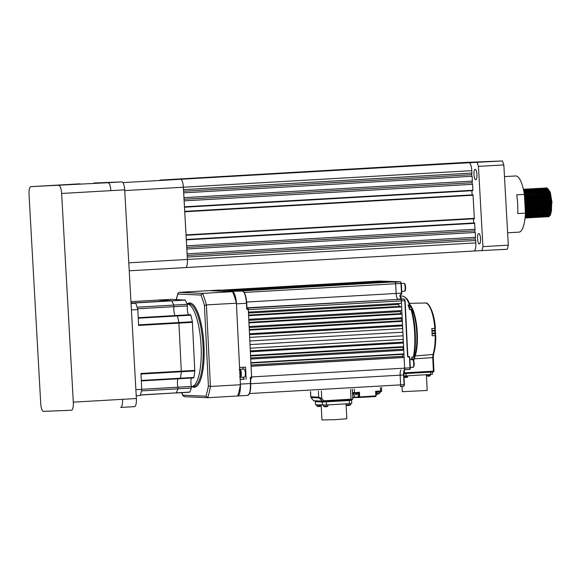 <?xml version="1.0" encoding="UTF-8"?>
<svg xmlns="http://www.w3.org/2000/svg" width="581" height="581" viewBox="0 0 581 581"><rect width="100%" height="100%" fill="white"/><g stroke="black" fill="none" stroke-linecap="round" stroke-linejoin="round"><path stroke-width="0.87" d="M480.538 238.689A5.222 1.496 86.7 0 1 479.347 243.969A5.222 1.496 86.7 0 1 477.553 238.813A5.222 1.496 86.7 0 1 478.744 233.533A5.222 1.496 86.7 0 1 480.538 238.689M476.943 174.482A5.222 1.496 86.7 0 1 475.752 179.761A5.222 1.496 86.7 0 1 473.965 174.605A5.222 1.496 86.7 0 1 475.156 169.325A5.222 1.496 86.7 0 1 476.943 174.482M544.244 193.887L544.165 194.374M543.772 198.513L543.736 200.271M547.76 216.64L548.733 216.742L550.389 215.086L551.485 210.671L551.645 202.159L550.229 193.705L548.617 189.718L547.716 188.549L546.3 187.895L545.348 188.077M542.959 194.809L542.879 195.427M542.581 201.135L542.85 205.739M548.348 216.764L549.488 216.016L551.1 210.692L551.267 202.181L549.844 193.727L547.331 188.571L545.915 187.917M542.712 193.974L542.632 194.468M542.24 198.6L542.196 200.365M546.22 216.728L547.193 216.829L548.849 215.173L549.953 210.758L550.113 202.246L548.696 193.793L547.077 189.805L546.184 188.636L544.767 187.983L543.809 188.164M541.419 194.896L541.339 195.514M541.042 201.229L541.31 205.827M546.808 216.858L547.948 216.103L549.568 210.78L549.728 202.268L548.311 193.814L545.799 188.658L544.382 188.004M541.172 194.061L541.093 194.555M540.7 198.687L540.657 200.452M544.68 216.815L545.653 216.924L547.317 215.26L548.413 210.852L548.573 202.333L547.157 193.887L545.537 189.9L544.644 188.723L542.269 188.251M539.88 194.984L539.8 195.608M545.268 216.945L546.409 216.19L548.028 210.874L548.188 202.355L546.772 193.909L544.259 188.745L542.843 188.099M539.633 194.156L539.553 194.642M543.148 216.902L544.114 217.011L545.777 215.355L546.874 210.939L547.033 202.42L545.617 193.974L543.998 189.987L543.104 188.81L540.737 188.346M537.97 201.404L538.006 202.791M543.729 217.033L544.869 216.277L546.489 210.961L546.648 202.442L545.232 193.996L542.719 188.832L541.303 188.186M538.093 194.243L538.013 194.729M537.621 198.869L537.578 200.627M541.608 216.989L542.574 217.098L544.237 215.442L545.334 211.026L545.494 202.515L544.077 194.061L542.458 190.074L541.565 188.905L540.148 188.251L539.197 188.433M536.43 201.491L536.466 202.878M542.196 217.12L543.329 216.364L544.949 211.048L545.109 202.537L543.693 194.083L541.18 188.927L539.764 188.273M539.008 188.542L538.456 189.05M536.553 194.33L536.474 194.817M540.069 217.083L541.042 217.185L542.698 215.529L543.794 211.114L543.954 202.602L542.538 194.148L540.926 190.161L540.025 188.992L538.609 188.338L537.657 188.52M540.657 217.207L541.797 216.459L543.409 211.135L543.576 202.624L542.153 194.17L539.64 189.014L538.224 188.36M537.469 188.629L536.924 189.137M535.021 194.417L534.941 194.904M534.549 199.043L534.505 200.801M538.529 217.171L539.502 217.272L541.158 215.616L542.262 211.201L542.422 202.689L541.005 194.236L539.386 190.248L538.493 189.079L537.076 188.426L536.118 188.607M533.728 195.339L533.648 195.957M539.117 217.294L540.257 216.546L541.877 211.223L542.037 202.711L540.62 194.257L538.108 189.101L536.691 188.447M536.989 217.258L537.962 217.359L539.626 215.704L540.722 211.288L540.882 202.776L539.466 194.323L537.846 190.336L536.953 189.166L535.537 188.513L534.578 188.694M537.578 217.381L538.718 216.633L540.337 211.31L540.497 202.798L539.081 194.345L536.568 189.188L535.152 188.535M535.457 217.345L536.423 217.454L538.086 215.791L539.183 211.382L539.342 202.863L537.926 194.41L536.307 190.423L535.413 189.253L533.997 188.6L533.046 188.781M530.656 195.514L530.569 196.138M536.038 217.476L537.178 216.72L538.798 211.404L538.957 202.885L537.541 194.439L535.028 189.275L533.612 188.629M533.917 217.432L534.883 217.541L536.546 215.885L537.643 211.469L537.803 202.951L536.386 194.504L534.767 190.517L533.874 189.341L531.506 188.876M529.117 195.601L529.03 196.225M528.739 201.934L528.775 203.321M534.505 217.563L535.638 216.807L537.258 211.491L537.418 202.972L536.002 194.526L533.489 189.362L532.073 188.716M528.863 194.773L528.783 195.26M532.378 217.519L533.351 217.628L535.007 215.972L536.103 211.557L536.263 203.045L534.847 194.591L533.227 190.604L532.334 189.435L530.918 188.781L529.966 188.963M527.577 195.688L527.497 196.313M532.966 217.65L534.106 216.895L535.718 211.578L535.885 203.067L534.462 194.613L531.949 189.457L530.533 188.803M527.323 194.86L527.25 195.347M530.838 217.614L531.811 217.715L533.467 216.059L534.571 211.644L534.731 203.132L533.307 194.679L531.695 190.691L530.802 189.522L529.385 188.869L528.427 189.05M531.426 217.737L532.566 216.989L534.186 211.666L534.346 203.154L532.93 194.7L530.417 189.544L529 188.89M525.573 196.422L525.275 201.331M529.298 217.701L530.271 217.802L531.935 216.147L533.031 211.731L533.191 203.219L531.775 194.766L530.155 190.779L529.262 189.609L527.846 188.956L526.887 189.137M529.887 217.824L531.027 217.076L532.646 211.753L532.806 203.241L531.39 194.788L528.877 189.631L527.461 188.978M527.766 217.788L528.732 217.89L530.395 216.234L531.492 211.818L531.651 203.306L530.235 194.853L528.616 190.866L527.722 189.696L526.306 189.043L525.355 189.224M528.347 217.911L529.487 217.163L531.107 211.84L531.266 203.328L529.85 194.875L527.337 189.718L525.921 189.065M525.166 189.333L524.614 189.842M526.226 217.875L527.192 217.984L528.855 216.321L529.952 211.905L530.112 203.394L528.695 194.94L527.076 190.953L526.183 189.784L524.766 189.13L523.815 189.312M524.578 189.159L524.011 189.399M526.814 218.006L527.947 217.25L529.567 211.934L529.727 203.415L528.311 194.962L525.798 189.805L524.382 189.152M525.042 218.078L526.8 217.316L527.316 216.415L528.412 212L528.572 203.481L527.156 195.034L525.536 191.047L523.387 189.224M525.275 218.093L526.415 217.338L528.027 212.021L528.194 203.503L526.771 195.056L524.258 189.893L523.408 189.326M525.093 217.606L526.88 212.087L527.04 203.575L525.616 195.122L523.699 190.67M525.159 216.982L526.495 212.109L526.655 203.597L525.239 195.143L523.902 191.657M525.362 211.978L525.5 203.662L524.52 196.93M525.209 209.189L524.687 199.849M545.051 210.206L543.961 202.449M546.314 214.149L546.91 215.319M547.948 216.502L548.537 216.735M544.092 206.466L544.332 208.172M545.181 212.05L545.305 212.464M546.946 215.943L547.563 216.524M543.787 211.215L544.499 213.539M545.588 215.733L546.205 216.437M546.409 216.59L546.997 216.829M542.247 211.31L542.959 213.626M543.235 214.324L543.838 215.5M544.869 216.677L545.457 216.916M541.013 206.64L541.862 211.331M542.102 212.232L542.233 212.639M540.708 211.397L541.419 213.714M541.703 214.411L542.298 215.587M540.57 212.319L541.26 214.302M540.105 214.374L540.758 215.674M540.969 216.001L541.594 216.698M541.79 216.851L542.385 217.091M538.18 208.528L538.783 211.506M539.945 214.89L540.584 216.023M540.795 216.299L541.405 216.88M536.691 206.095L537.374 210.475M537.774 212.116L538.34 213.888M538.623 214.592L539.219 215.762M540.257 216.945L540.846 217.178M536.641 208.615L537.243 211.593M537.614 212.907L538.18 214.483M535.159 206.182L535.835 210.562M536.234 212.203L536.808 213.982M537.033 214.549L537.686 215.849M538.718 217.033L539.306 217.265M535.101 208.702L535.711 211.68M536.074 212.995L536.648 214.571M534.556 211.745L535.268 214.069M535.493 214.636L536.147 215.943M537.178 217.12L537.766 217.352M534.411 212.668L535.108 214.658M532.08 206.357L532.762 210.743M533.162 212.385L533.728 214.157M533.954 214.723L534.607 216.03M535.638 217.207L536.234 217.447M532.022 208.884L532.632 211.862M533.002 213.169L533.569 214.745M531.622 212.472L532.189 214.244M532.472 214.941L533.067 216.117M534.099 217.294L534.694 217.534M530.489 208.971L531.092 211.949M531.462 213.256L532.029 214.832M529 206.538L529.683 210.918M530.083 212.559L530.649 214.331M530.932 215.028L531.528 216.205M532.559 217.381L533.155 217.621M528.95 209.058L529.552 212.036M529.923 213.35L530.489 214.926M528.398 212.101L529.117 214.418M529.342 214.992L529.995 216.292M531.027 217.476L531.615 217.708M528.383 213.438L528.957 215.014M525.928 206.713L526.604 211.092M527.011 212.733L527.577 214.505M527.802 215.079L528.456 216.379M529.487 217.563L530.075 217.795M526.851 213.525L527.417 215.101M525.398 212.552L526.037 214.6M526.321 215.297L526.916 216.473M527.947 217.65L528.543 217.882M525.391 213.866L525.878 215.188M526.408 217.737L527.003 217.977M525.057 217.933L525.464 218.064M507.62 232.792L518.942 232.146A28.135 8.04 86.7 0 0 525.427 213.118L517.736 213.561A28.135 8.04 -93.3 0 0 517.671 204.178A28.135 8.04 -93.3 0 0 516.691 194.838L524.382 194.395A28.135 8.04 86.7 0 0 515.717 175.963L504.482 176.609M448.365 163.537A8.04 2.295 86.7 0 1 448.379 163.537A8.04 2.295 86.7 0 1 448.394 163.537L159.964 180.095A8.04 2.295 86.7 0 1 159.964 180.095A8.04 2.295 86.7 0 1 159.978 180.088L180.633 179.282A8.04 2.295 86.7 0 1 183.371 187.22L183.509 189.631L471.925 173.073L471.554 174.699L183.596 191.229M161.605 180.03L449.084 163.508L160.69 180.066M162.985 179.972L451.379 163.435M451.379 163.421L163.9 179.936M176.747 179.435L465.149 162.898M465.141 162.883L177.67 179.398M179.042 179.347L467.444 162.811M467.436 162.789L179.965 179.311M471.925 173.073L471.787 170.661A8.04 2.295 86.7 0 0 469.041 162.731L502.456 160.959L503.829 164.924L508.317 245.182L507.395 249.242L473.987 251.014A8.04 2.295 86.7 0 1 473.98 251.014L185.6 267.565L473.994 251.014A8.04 2.295 86.7 0 0 475.824 242.902L187.409 259.453A8.04 2.295 86.7 0 1 185.579 267.572A8.04 2.295 86.7 0 1 185.564 267.572L129.229 270.804L185.579 267.572A8.04 2.295 86.7 0 0 187.409 259.453L183.371 187.22L124.741 190.583M159.993 180.088L465.737 162.397L502.456 160.959M471.554 174.699L472.099 176.283L183.69 192.841L183.959 197.656L472.375 181.105L472.004 182.724L184.046 199.254M472.099 176.283L472.375 181.105M472.004 182.724L472.549 184.308L184.133 200.866L184.468 206.8L472.883 190.248L472.789 190.655L184.489 207.199L472.789 190.655M472.549 184.308L472.883 190.248M471.874 190.706L472.106 194.875M473.021 194.824L184.722 211.375L473.021 194.824L474.365 218.746L186.058 235.29L474.365 218.746M473.159 195.223L184.743 211.782L186.036 234.891L474.452 218.34M473.442 218.797L473.675 222.966M474.597 222.922L186.298 239.466L474.597 222.922L475.062 229.255L186.646 245.807L186.319 239.873L474.735 223.315M475.062 229.255L474.692 230.875L186.741 247.404M474.692 230.875L475.243 232.465L186.828 249.017L187.097 253.832L475.512 237.28L475.142 238.9L187.184 255.429M475.243 232.465L475.512 237.28M475.142 238.9L475.694 240.49L187.278 257.042L187.409 259.453L128.786 262.823M475.694 240.49L475.824 242.902M503.829 164.924L478.446 166.384L482.934 246.642L508.317 245.182M478.446 166.384L477.074 162.411M482.012 250.701L482.934 246.642M525.427 213.118L524.382 194.395M550.389 215.086L551.95 202.137L550.28 192.231L547.229 188.157M546.888 188.208L546.198 188.651M546.002 188.876L545.45 189.747M546.351 214.062L546.982 215.166M548.159 216.292L549.234 216.306M551.95 202.137L550.614 194.25L548.863 190.161M547.752 189.043L546.467 188.941M546.191 189.101L545.501 189.834M544.114 193.495L544.034 193.901M544.252 209.291L544.855 211.709M546.075 214.592L546.83 215.493M547.106 215.682L548.232 215.66M549.045 214.701L550.272 210.169L550.41 202.224L549.081 194.337L547.324 190.248M546.213 189.13L544.927 189.036M544.651 189.188L543.961 189.922M542.581 193.582L542.494 193.989M542.029 197.453L541.95 198.615M545.566 215.769L546.692 215.747M547.513 214.788L548.733 210.257L548.871 202.311L547.542 194.424L545.784 190.336M544.673 189.217L543.388 189.123M541.042 193.669L540.955 194.076M540.969 208.368L541.782 211.891M542.146 212.98L542.756 214.353M543.024 214.81L543.751 215.674M545.973 214.883L547.193 210.344L547.338 202.399L546.002 194.512L544.244 190.423M539.502 193.763L539.415 194.163M541.485 214.897L542.218 215.762M542.487 215.95L543.62 215.929M544.237 215.442L545.661 210.438L545.799 202.493L544.462 194.599L542.712 190.51M537.962 193.851L537.883 194.25M537.41 197.722L537.338 198.884M539.923 214.948L540.679 215.849M540.955 216.038L542.08 216.016M542.894 215.057L544.121 210.525L544.259 202.58L542.923 194.693L541.172 190.597M536.423 193.938L536.343 194.345M535.878 197.809L535.798 198.971M536.561 209.734L537.164 212.152M537.534 213.249L538.144 214.614M538.413 215.072L539.139 215.936M539.415 216.125L540.541 216.103M541.354 215.144L542.581 210.612L542.719 202.667L541.39 194.78L539.633 190.691M538.522 189.573L537.236 189.471M536.96 189.631L536.27 190.365M534.89 194.025L534.803 194.432M535.021 209.821L535.624 212.239M535.878 213.009L536.604 214.701M536.873 215.166L537.599 216.023M537.875 216.212L539.001 216.19M539.822 215.231L541.042 210.7L541.18 202.754L539.851 194.867L538.093 190.779M533.351 194.112L533.264 194.519M532.668 201.709L532.937 206.313M533.481 209.908L534.092 212.326M534.338 213.096L535.065 214.796M535.312 215.21L536.06 216.11M536.336 216.299L537.469 216.277M538.086 215.791L539.502 210.787L539.647 202.842L538.311 194.955L536.553 190.866M531.259 198.07L531.187 199.232M531.949 209.995L532.552 212.421M532.922 213.51L533.532 214.883M533.772 215.297L534.527 216.197M534.796 216.386L535.929 216.364M536.546 215.885L537.97 210.874L538.108 202.929L536.771 195.042L535.021 190.953M529.719 198.157L529.647 199.327M530.409 210.09L531.012 212.508M531.383 213.597L531.993 214.97M532.261 215.428L532.988 216.292M533.264 216.481L534.389 216.459M535.203 215.5L536.43 210.968L536.568 203.016L535.232 195.129L533.227 190.604M528.187 198.252L528.107 199.414M528.87 210.177L529.473 212.595M529.727 213.358L530.453 215.057M530.722 215.515L531.448 216.379M531.724 216.568L532.85 216.546M533.663 215.587L534.89 211.056L535.028 203.11L533.699 195.223L531.942 191.127M527.199 194.468L527.112 194.875M526.517 202.057L526.785 206.662M527.33 210.264L527.933 212.682M528.187 213.445L528.913 215.144M529.153 215.566L529.908 216.466M530.184 216.655L531.31 216.633M531.935 216.147L533.351 211.143L533.489 203.197L532.16 195.31L530.402 191.222M526.836 191.214L526.517 191.839M525.42 195.812L525.035 199.588M525.587 209.254L526.401 212.769M526.764 213.866L527.374 215.231M527.621 215.653L528.369 216.553M528.645 216.742L529.778 216.72M530.395 216.234L531.811 211.23L531.956 203.285L530.62 195.398L528.863 191.309M524.541 193.066L524.302 193.894M525.362 214.302L525.841 215.326M526.103 215.783L526.836 216.64M527.105 216.829L528.238 216.807M528.855 216.321L530.279 211.317L530.417 203.372L529.08 195.485L527.33 191.396M526.219 190.277L524.933 190.183M524.658 190.336L523.96 191.069M525.565 216.916L526.698 216.895M527.316 216.415L528.739 211.404L528.877 203.459L527.541 195.572L525.536 191.047M525.776 216.502L527.199 211.491L527.337 203.546L526.008 195.659L524.004 191.134M525.427 213.067L525.798 203.64L524.454 195.703M122.947 182.594L180.633 179.282A8.04 2.295 86.7 0 1 183.371 187.22L471.787 170.661M136.368 398.522A8.04 2.295 86.7 0 1 134.538 406.642L120.681 407.434C122.046 406.903 122.664 404.202 122.526 399.321L136.368 398.522L124.704 189.849L110.862 190.641C110.448 185.775 109.533 183.131 108.117 182.71L30.895 186.632A8.04 2.295 -93.3 0 0 30.887 186.632A8.04 2.295 -93.3 0 0 29.05 194.744L40.714 403.417A8.04 2.295 -93.3 0 0 43.459 411.355L71.456 410.259A8.04 2.295 -93.3 0 0 71.47 410.259A8.04 2.295 -93.3 0 0 73.3 402.146L61.637 193.466A8.04 2.295 -93.3 0 0 58.892 185.535M108.131 182.71L121.959 181.911L93.948 183.008A8.04 2.295 86.7 0 1 93.948 183.008A8.04 2.295 86.7 0 1 93.962 183.008M134.538 406.642A8.04 2.295 86.7 0 1 134.523 406.642L120.681 407.434M121.959 181.911A8.04 2.295 86.7 0 1 124.704 189.849M176.239 299.549L177.924 293.318L179.166 292.352L209.16 290.631L232.582 291.655L202.587 293.376A66.321 18.941 86.7 0 1 206.415 304.916L236.409 303.195L240.411 384.745L210.416 386.467L208.39 385.98L204.447 305.541A64.709 18.483 -93.3 0 0 200.968 295.061L177.866 294.051A64.709 18.483 -93.3 0 0 176.37 299.556M181.868 392.676A64.709 18.483 -93.3 0 0 182.826 395.174L205.928 396.191L207.707 397.716L247.615 395.407A12.056 3.442 -93.3 0 0 250.382 383.525L250.462 377.367M184.141 396.685L207.707 397.716A66.321 18.941 86.7 0 0 210.416 386.467L206.415 304.916L204.447 305.541M184.286 396.685L182.826 395.174L182.935 395.843L181.737 392.683M179.166 292.352L202.587 293.376L200.968 295.061M177.924 293.318L177.866 294.051M187.082 303.936A41.396 11.823 86.7 0 1 187.176 303.943A41.396 11.823 86.7 0 1 201.048 345.194A41.396 11.823 86.7 0 1 191.577 386.605A41.396 11.823 86.7 0 1 191.396 386.612L193.502 386.496A41.396 11.823 86.7 0 0 202.965 345.085A41.396 11.823 86.7 0 0 189.101 303.834A41.396 11.823 86.7 0 0 188.76 303.834L187.082 303.928A41.396 11.823 86.7 0 1 187.176 303.943A41.396 11.823 86.7 0 1 201.048 345.194A41.396 11.823 86.7 0 1 191.577 386.605M236.402 303.166A12.056 3.442 86.7 0 0 232.589 291.677A66.321 18.941 86.7 0 1 236.409 303.195M240.411 384.745A66.321 18.941 86.7 0 1 237.702 395.995A12.056 3.442 86.7 0 0 240.411 384.767M157.72 300.101L171.707 300.856A52.254 14.924 86.7 0 1 173.784 305.083L173.951 306.681A6.427 1.837 -93.3 0 0 174.997 315.585A6.427 1.837 86.7 0 1 173.951 306.681L137.581 308.772M177.074 315.461L177.394 315.962A52.254 14.924 86.7 0 1 178.904 322.542L181.323 371.731A52.254 14.924 86.7 0 1 180.451 378.209L180.197 378.681M141.735 389.292L177.902 387.215A6.427 1.837 86.7 0 1 177.917 378.812A6.427 1.837 -93.3 0 0 177.902 387.215L177.895 388.812A52.254 14.924 86.7 0 1 176.225 392.872L140.377 395.058L176.225 392.872A52.254 14.924 86.7 0 0 177.895 388.812L141.401 390.911M141.321 380.911L193.669 377.904L193.909 377.432A52.254 14.924 86.7 0 0 194.78 370.954L192.369 321.765A52.254 14.924 86.7 0 0 190.858 315.185L190.546 314.691L177.089 315.461L177.394 315.962A52.254 14.924 86.7 0 1 178.904 322.542L181.323 371.731A52.254 14.924 86.7 0 1 180.451 378.209L180.008 378.492M157.734 300.101L130.95 301.641L171.184 299.331L157.734 300.101L171.533 300.711L131.161 303.028L135.714 303.224L131.059 303.493M136.215 395.755L140.246 395.523A61.092 17.452 86.7 0 0 141.735 389.343L135.874 389.677M194.795 370.395L140.958 373.481L141.735 389.343M131.415 309.934L137.82 309.571L138.598 325.425L192.434 322.339M135.714 303.224A61.092 17.452 86.7 0 1 137.82 309.571M171.199 299.331L185.165 300.086A52.254 14.924 86.7 0 1 187.242 304.306L187.409 305.911A6.427 1.837 -93.3 0 0 188.455 314.808M191.381 378.035A6.427 1.837 -93.3 0 0 191.367 386.445L191.352 388.043A52.254 14.924 86.7 0 1 189.682 392.095L176.087 393.003L189.537 392.233M191.367 386.445L177.902 387.215L177.895 388.812L191.352 388.043M184.998 299.934L171.707 300.856A52.254 14.924 86.7 0 1 173.784 305.083L173.951 306.681L187.409 305.911M321.191 405.037L321.925 419.969L336.181 419.613L346.813 418.748L346.131 404.957L350.626 404.739L350.568 403.57M349.486 403.642L351.781 403.446L351.621 400.316L326.34 401.834L315.316 401.645L315.599 404.797L326.493 404.964L349.486 403.642L349.334 400.512L326.34 401.834L326.493 404.964M351.49 400.294L349.334 400.512L349.297 399.721M315.28 400.919L315.599 404.797M379.335 281.073A0.399 0.385 92.5 0 0 379.262 281.073L375.784 281.269A1.605 0.458 -93.3 0 0 375.791 281.269A1.605 0.458 -93.3 0 0 375.776 281.269A1.605 0.458 86.7 0 1 375.784 281.269L222.748 290.057A1.605 0.458 86.7 0 1 222.734 290.057A1.605 0.458 86.7 0 1 222.748 290.057L375.798 281.269L395.116 282.119A1.605 0.458 86.7 0 1 395.661 283.746A1.605 0.458 -93.3 0 0 395.116 282.119L400.505 281.807L379.262 281.073A1.605 0.458 -93.3 0 0 379.248 281.073A1.605 0.458 -93.3 0 0 379.233 281.073L375.798 281.269A1.605 0.458 86.7 0 1 375.798 281.269L222.734 290.057M224.477 290.13L378.565 281.393L224.477 290.13M226.554 290.224L380.642 281.48L226.554 290.224M228.624 290.311L382.719 281.574L228.624 290.311M230.701 290.406L384.789 281.662L230.701 290.406M231.972 290.485A52.254 14.924 86.7 0 1 232.778 290.515L386.866 281.756L232.778 290.507M385.828 281.727A52.254 14.924 -93.3 0 0 385.029 281.698L232.189 290.471M387.905 281.8L234.847 290.587L387.905 281.8M236.925 290.674L391.013 281.938L236.925 290.674M219.422 290.064A0.399 0.385 92.5 0 0 219.342 290.064L221.012 290.137A0.399 0.385 -87.5 0 1 221.027 290.137L242.052 290.907L392.052 281.981L242.066 290.907A1.605 0.458 86.7 0 1 242.27 291.066M246.649 302.033L396.133 293.456L395.654 283.746L396.133 293.449A5.628 1.605 -93.3 0 0 398.021 299.135A5.628 1.605 86.7 0 1 396.133 293.456L401.515 293.136L401.043 283.434A1.605 0.458 -93.3 0 0 400.505 281.807A0.399 0.385 -87.5 0 1 400.541 281.807L397.542 281.676A0.399 0.385 92.5 0 0 397.506 281.676M401.558 298.939A0.399 0.385 92.5 0 0 401.486 298.939L398.021 299.135L400.81 299.266A1.605 0.458 86.7 0 1 401.348 300.885A1.605 0.458 -93.3 0 0 400.81 299.266L404.274 299.062L401.486 298.939A5.628 1.605 86.7 0 1 399.83 295.431L401.565 293.819A5.628 1.605 86.7 0 1 401.515 293.136L400.905 282.192M246.961 308.017L247.76 308.053A1.605 0.458 86.7 0 1 248.298 309.68L248.414 312.084L401.471 303.297L401.348 300.893L404.652 368.158A1.605 0.458 86.7 0 1 404.282 369.741A1.605 0.458 -93.3 0 0 404.282 369.734A1.605 0.458 -93.3 0 0 404.652 368.151L404.129 357.475L251.079 366.262L251.602 376.931A1.605 0.458 86.7 0 1 251.232 378.522A1.605 0.458 86.7 0 1 251.217 378.522L250.418 378.485M401.645 306.913L401.82 310.523L248.77 319.31L248.595 315.694L401.645 306.913L399.292 306.434A52.254 14.924 -93.3 0 0 398.813 304.444L398.784 303.456M402.001 314.132L402.175 317.749L249.126 326.529L248.951 322.92L402.001 314.132L400.723 313.595A52.254 14.924 -93.3 0 0 400.367 311.612L400.389 310.603M402.357 321.358L402.531 324.968L249.481 333.755L249.3 330.146L402.357 321.358L401.798 320.741A52.254 14.924 -93.3 0 0 401.529 318.758L401.616 317.778M249.656 337.358L402.611 328.577A52.254 14.924 -93.3 0 0 402.372 325.89L402.531 324.968M249.837 340.982L249.656 337.365L402.713 328.585L402.887 332.194L249.837 340.982A52.254 14.924 86.7 0 1 250.004 344.591L250.186 348.201L403.243 339.413L403.061 335.803L250.012 344.591M403.061 335.803A52.254 14.924 -93.3 0 0 402.873 332.194M403.417 343.03L403.599 346.639L250.542 355.427L250.367 351.81L403.417 343.03L403.214 342.136A52.254 14.924 -93.3 0 0 403.178 339.42M403.773 350.249L403.948 353.865L250.898 362.646L250.723 359.036L403.773 350.249L403.112 349.196A52.254 14.924 -93.3 0 0 403.17 347.227L403.308 346.654M404.129 357.475L402.967 357.424L402.698 356.276A52.254 14.924 -93.3 0 0 402.851 354.308L402.931 353.923M249.518 393.54L400.621 384.869L400.142 375.159A5.628 1.605 86.7 0 1 400.948 369.923A5.628 1.605 -93.3 0 0 400.149 375.166L400.621 384.869A1.605 0.458 86.7 0 1 400.251 386.452A1.605 0.458 -93.3 0 0 400.251 386.452A1.605 0.458 -93.3 0 0 400.621 384.869L404.085 384.673L403.606 374.97A5.628 1.605 86.7 0 1 404.34 369.836L404.441 369.734M352.347 399.488L323.726 401.188L323.82 400.796L352.812 399.082L351.004 399.626L322.491 401.239A0.399 0.385 -87.5 0 1 322.186 401.108L323.82 400.796L321.751 398.479L320.559 399.285L322.186 401.108L313.66 400.737L311.961 398.835M310.588 391.601L310.842 396.801L318.678 397.143L321.751 398.479L321.38 390.984M311.155 397.557A1.206 1.155 92.5 0 1 310.842 396.801L312.026 398.915L311.155 397.557L318.991 397.905L320.559 399.285M322.491 405.095L322.339 401.965L315.447 401.667L315.41 400.926M322.302 401.231L322.339 401.965L326.34 401.834L326.297 401.043M242.059 291.059L240.723 291.001A0.399 0.385 92.5 0 1 240.803 291.001M209.247 290.638A12.056 3.442 86.7 0 1 209.349 290.638L228.013 291.459M243.533 291.764A11.656 3.326 -93.3 0 1 246.707 303.238L246.438 303.267A12.056 3.442 -93.3 0 0 242.393 291.074L228.006 291.415M246.707 303.246L246.729 309.07L247.898 309.404A0.399 0.385 -87.5 0 1 248.305 309.782L251.595 376.829A0.399 0.385 -87.5 0 1 251.232 377.251L250.745 377.28M248.77 394.586A11.656 3.326 -93.3 0 0 250.651 383.504L240.381 384.099L240.178 379.93A0.399 0.385 -87.5 0 1 240.541 379.502L244.492 379.11A6.028 1.721 86.7 0 1 243.141 377.178M242.684 369.153A6.028 1.721 86.7 0 1 243.454 367.265M246.155 379.182L245.567 367.141L239.953 367.468A0.399 0.385 -87.5 0 1 239.546 367.083L236.445 303.841L246.438 303.267L246.729 309.07M401.834 293.819A6.028 1.721 86.7 0 1 401.791 293.115L401.122 294.69L399.83 295.431M400.251 386.452A1.605 0.458 86.7 0 1 400.244 386.452L403.715 386.256A1.605 0.458 -93.3 0 0 404.085 384.673L403.875 374.948M404.296 369.741L409.656 369.436A1.605 0.458 -93.3 0 0 409.67 369.436L404.282 369.734A1.605 0.458 86.7 0 1 404.267 369.741L404.194 369.741M246.954 307.814L400.81 299.259L247.76 308.053M426.824 374.738L430.434 374.527M428.887 376.132L428.901 376.197A2.556 0.712 -103.1 0 0 429.039 376.118A2.368 1.823 -162.3 0 1 428.763 376.139A2.556 0.734 96.6 0 1 428.596 376.219A2.556 2.433 -118.9 0 1 428.088 376.161A2.368 0.574 -53.5 0 1 428.044 376.161A2.368 0.574 126.5 0 1 428.008 376.154A2.556 2.404 121.3 0 0 428.466 376.212M427.042 375.035L427.071 375.733L430.216 375.566M428.814 376.197A2.556 2.404 121.3 0 0 428.901 376.183A2.556 2.433 -118.9 0 0 429.018 376.183A2.571 2.571 0 0 0 430.281 375.573L430.252 374.876M428.008 376.154A2.368 0.574 126.5 0 1 428.001 376.154A2.571 2.571 0 0 1 427.071 375.733M429.359 376.089A2.368 0.487 -132.6 0 0 429.403 376.081A2.556 2.433 -118.9 0 1 429.018 376.183M404.332 376.299L407.855 375.827M406.736 377.374A2.368 0.487 -132.6 0 0 406.816 377.381A2.556 2.433 -118.9 0 1 406.322 377.497L406.308 377.432A2.368 1.823 -162.3 0 1 406.177 377.432A2.556 0.734 96.6 0 1 406.017 377.512A2.556 2.433 -118.9 0 1 405.509 377.454A2.368 0.574 126.5 0 1 405.429 377.454A2.556 2.404 121.3 0 0 405.93 377.512M404.558 377.011L407.637 376.858M405.429 377.454A2.368 0.574 126.5 0 1 405.422 377.454A2.571 2.571 0 0 1 404.492 377.033L404.456 376.328M411.225 307.385L409.511 304.938A36.981 10.56 -93.3 0 0 402.342 296.027A36.981 10.56 -93.3 0 0 402.284 296.019A36.981 10.56 -93.3 0 0 401.972 296.019L400.244 296.121M412.002 309.731L412.009 309.746C413.236 312.498 413.331 313.203 412.292 311.859L412.764 312.012L411.965 308.918M433.927 371.121A0.806 0.77 -87.5 0 1 433.215 371.956L433.411 371.157L433.963 371.114L433.259 357.562M412.292 311.859L412.764 312.012L411.66 309.833A36.552 10.443 86.7 0 1 413.955 356.676L413.382 357.01A36.981 10.56 -93.3 0 0 411.057 309.586L411.66 309.833M414.34 357.068L414.834 354.25L414.384 354.425L414.834 354.25L413.505 356.85L413.955 356.676M415.052 353.713L414.268 356.349M413.316 359.959L413.585 359.203M413.672 360.663L415.197 355.95A0.806 0.617 -162.1 0 0 414.638 356.32L414.34 357.184M435.423 335.535L432.148 335.782A28.781 8.221 -93.3 0 0 432.097 333.777L435.685 333.545A27.866 7.96 -93.3 0 0 435.663 332.957L432.075 333.174A28.781 8.221 -93.3 0 0 431.981 331.17L435.561 330.938A27.866 7.96 -93.3 0 0 435.525 330.349L431.944 330.567L435.169 330.357L435.075 328.367L435.154 330.357M431.944 330.567A28.781 8.221 -93.3 0 0 431.792 328.555L434.864 328.381A28.665 8.185 -93.3 0 0 425.328 303.006C428.785 301.728 434.53 313.384 435.409 328.33M432.075 333.167L435.3 332.971L435.184 330.981M432.148 335.774L435.43 335.578L435.329 333.588L435.409 335.571M435.714 333.552L435.692 332.949L435.147 332.993A28.665 8.185 -93.3 0 1 435.169 333.596L435.685 333.545M435.663 332.942L435.3 332.928M435.169 330.32L435.016 330.386A28.665 8.185 -93.3 0 1 435.053 330.988L435.561 330.938M409.808 309.615L409.598 309.673A36.981 10.56 -93.3 0 0 408.051 305.025L408.479 305.57L408.051 305.025L409.511 304.938L409.547 305.533L408.523 305.591M413.214 357.024L412.147 357.112M433.608 353.771L433.295 357.555L432.743 357.598L433.041 354.454A0.806 0.625 18 0 0 433.608 354.061L433.608 354.061C435.104 349.283 435.823 343.117 435.765 335.557M435.728 335.549L435.22 335.6A28.665 8.185 -93.3 0 1 433.041 354.454L415.197 355.95A29.326 8.374 86.7 0 0 416.926 328.069A29.326 8.374 86.7 0 0 410.201 305.025M403.948 376.023L432.351 374.367L432.235 372.007M402.03 386.35L402.292 391.696L427.18 390.468L426.41 374.76M411.994 359.436A2.811 0.806 -93.3 0 0 412.227 357.206M409.881 309.499A2.811 0.806 -93.3 0 0 408.937 306.637A2.811 0.806 -93.3 0 0 408.915 306.637A2.811 0.806 -93.3 0 0 408.901 306.637L408.901 306.637M240.214 373.249L239.851 373.271M239.757 371.361L240.243 373.387L239.953 375.37M245.349 373.14A4.016 1.147 -93.3 0 0 243.962 369.08L239.924 369.305A4.016 1.147 86.7 0 1 241.311 373.372A4.016 1.147 86.7 0 1 240.389 377.33L244.427 377.105A4.016 1.147 -93.3 0 0 245.349 373.14M319.506 406.482A4.016 4.016 0 0 0 321.228 405.749L316.747 405.959A4.016 4.016 0 0 0 317.887 406.431A3.9 1.017 -62.1 0 0 317.887 406.431A3.9 1.017 -62.1 0 0 317.952 406.439A3.9 1.017 -62.1 0 0 318.018 406.439A4.009 3.842 -87.5 0 0 318.628 406.526L318.925 406.518A4.009 1.147 -93.3 0 0 319.1 406.402A3.9 3.29 24.6 0 0 319.565 406.373A4.009 1.147 86.7 0 1 319.39 406.489L319.114 406.482A4.009 1.147 86.7 0 1 319.049 406.446M317.88 406.431A4.009 3.842 92.5 0 0 318.49 406.526L318.649 406.504M320.146 406.315A4.009 3.842 92.5 0 1 319.55 406.475L319.383 406.497M348.803 405.473L348.498 405.48A4.009 1.147 86.7 0 1 348.44 405.444M349.537 405.313A4.009 3.842 -87.5 0 1 348.941 405.473L348.782 405.494A4.009 1.147 86.7 0 0 348.949 405.371A3.9 3.29 24.6 0 1 348.491 405.4A4.009 1.147 -93.3 0 1 348.317 405.516L348.019 405.531A4.009 3.842 92.5 0 1 347.409 405.436A3.9 1.017 -62.1 0 1 347.336 405.436A3.9 1.017 117.9 0 1 347.278 405.429A3.9 1.017 117.9 0 1 347.271 405.429A4.009 3.842 -87.5 0 0 347.881 405.523L348.041 405.509M326.159 406.794L326.326 406.773A4.009 3.842 92.5 0 0 326.921 406.613M326.166 406.787L326.166 406.787A4.009 1.147 -93.3 0 0 326.34 406.671A3.9 3.29 24.6 0 1 326.108 406.693A3.9 3.29 24.6 0 1 325.876 406.7A4.009 1.147 86.7 0 1 325.701 406.816L325.404 406.823A4.009 3.842 92.5 0 1 324.801 406.736A3.9 1.017 -62.1 0 1 324.663 406.729A3.9 1.017 -62.1 0 0 324.663 406.729A4.009 3.842 -87.5 0 0 325.266 406.823L325.425 406.802M325.825 406.744A4.009 1.147 86.7 0 0 325.89 406.78L326.188 406.765M323.457 405.095L323.515 406.257L326.413 406.17L328.011 406.039L327.96 404.877M352.507 392.959L359.472 392.24L359.617 397.448A0.399 0.385 -87.5 0 1 359.211 397.07L358.993 392.654L359.472 392.24L352.878 392.974A0.399 0.385 -87.5 0 1 352.5 392.72M375.311 396.547L375.464 396.503A0.399 0.385 -87.5 0 1 375.319 396.547L359.61 397.448L375.311 396.547A0.399 0.399 0 0 0 375.479 396.503L375.849 395.915L358.288 397.026A0.399 0.385 92.5 0 0 358.688 397.411L359.537 397.448M375.624 391.311L375.914 391.681L375.624 391.311L381.768 390.926C381.666 391.383 381.252 391.55 380.526 391.42L375.929 391.681L375.849 395.915L375.624 391.311L376.118 395.886A0.399 0.385 -87.5 0 1 375.936 396.249M376.081 394.789L379.27 393.337L377.345 394.368M356.407 394.608L355.144 394.71M379.48 393.286L378.768 393.388M375.958 392.313L380.308 392.081C380.032 393.141 379.516 393.577 378.754 393.388L378.834 393.352M376.931 393.431L375.892 392.298M469.041 162.731L180.647 179.282M80.12 183.807L30.895 186.632L80.105 183.807M73.3 402.146L122.526 399.321M61.637 193.466L110.862 190.641M205.928 396.191A64.709 18.483 -93.3 0 0 208.39 385.98M187.191 303.921A42.202 12.056 86.7 0 1 189.827 302.984A42.202 12.056 86.7 0 1 203.996 345.651A42.202 12.056 86.7 0 1 193.967 387.258A42.202 12.056 86.7 0 1 191.933 386.583M185.165 300.086L132.729 303.093M138.569 324.852L192.369 321.765M194.78 370.954L140.987 374.048M137.087 307.189L187.242 304.306M140.413 394.927L189.682 392.095M141.299 380.453L193.909 377.432M190.858 315.185L138.242 318.206M400.541 281.807L401.043 283.434L244.231 292.439M404.674 299.44L404.812 300.682L248.298 309.68M398.813 304.444L248.465 313.072M399.292 306.434L248.566 315.091M399.503 306.819L248.581 315.483M400.367 311.612L248.821 320.313M400.723 313.595L248.915 322.31M400.963 314.089L248.944 322.818M401.529 318.758L249.176 327.502M401.798 320.741L249.271 329.5M402.045 321.344L249.3 330.11M402.372 325.89L249.525 334.663M403.214 342.136L250.324 350.909M403.17 347.227L250.571 355.986M403.112 349.196L250.665 357.947M403.388 350.234L250.716 359M402.851 354.308L250.919 363.031M402.698 356.276L251.014 364.984M402.967 357.424L251.072 366.139M251.602 376.931L404.652 368.151M400.142 375.159L250.68 383.736M351.004 399.626L350.604 389.306M312.026 398.915L313.66 400.737M318.991 397.905A1.206 1.155 -87.5 0 1 318.678 397.143L318.388 391.151M322.419 401.231L313.965 400.861M323.726 401.188L313.617 400.723M247.339 309.419L247.397 309.426A0.399 0.385 92.5 0 1 247.361 309.426L247.361 309.426A0.399 0.385 92.5 0 1 246.998 309.048L246.729 303.238C246.177 293.383 242.945 290.173 242.43 291.074L240.759 291.001M240.723 291.001L242.393 291.074A0.399 0.385 -87.5 0 1 242.43 291.074M209.349 290.638L219.342 290.064A12.056 3.442 -93.3 0 0 219.248 290.064A12.056 3.442 -93.3 0 0 219.146 290.072M250.549 377.323A0.399 0.385 92.5 0 0 250.367 377.686L250.099 377.715M250.367 377.694L250.651 383.496L250.694 377.28M244.492 379.11L240.149 379.357M240.156 379.487L240.541 379.502M247.513 395.407A12.056 3.442 -93.3 0 0 247.615 395.407L249.38 393.853C250.426 391.514 250.854 388.064 250.665 383.496M401.725 291.466L404.26 291.321A4.016 1.147 -93.3 0 0 405.182 287.355A4.016 1.147 -93.3 0 0 403.802 283.296L401.326 283.434L401.791 293.115M405.08 300.667L407.789 355.892A0.806 0.77 92.5 0 0 408.603 356.654L408.733 357.054A1.206 1.155 92.5 0 1 407.521 355.921L404.812 300.682A1.605 0.458 -93.3 0 0 404.274 299.062A0.399 0.385 -87.5 0 1 404.311 299.062L401.522 298.939L400.127 295.518L400.832 294.24M408.733 357.054L408.988 356.632A0.806 0.77 -87.5 0 1 409.794 357.388L410.019 369.008M401.224 298.852A6.028 1.721 86.7 0 1 400.113 295.562M404.616 369.683L403.875 374.941A6.028 1.721 86.7 0 1 404.47 369.806M404.064 385.835L404.354 384.651M397.578 281.683A0.399 0.385 92.5 0 0 397.542 281.676L379.248 281.073M401.834 293.841L400.745 294.712M401.122 294.69L401.217 294.218L401.122 294.69M409.118 357.032A0.399 0.385 -87.5 0 1 409.525 357.417L409.794 357.388M404.652 368.158L410.324 367.824C410.302 369.051 410.077 369.589 409.67 369.436A1.605 0.458 -93.3 0 0 410.033 367.846L409.525 357.417M408.276 356.596L409.808 357.388L410.302 367.824M400.265 386.452L403.701 386.256A1.605 0.458 -93.3 0 0 403.715 386.256L404.369 384.644L403.889 374.941L400.149 375.166M411.261 307.196L408.879 302.345A36.552 10.443 86.7 0 1 410.128 305.214L409.852 305.664L410.607 307.146M413.113 359.232L412.982 359.603M403.897 372.879L433.411 371.157L432.743 357.598L413.73 358.876M414.638 356.32A29.747 8.497 -93.3 0 0 411.907 308.54M434.9 330.386L434.799 328.381M435.024 332.993L434.929 330.996M435.154 335.6L435.053 333.603M409.598 309.673L411.057 309.586L409.801 309.506A36.574 10.451 -93.3 0 0 408.479 305.57M412.946 312.593L411.646 309.789L410.883 309.557M411.66 359.45L412.154 357.213L413.948 356.712L414.979 353.509M411.406 359.465A36.981 10.56 -93.3 0 0 411.922 357.09M411.624 359.45A36.574 10.451 -93.3 0 0 412.125 357.213M433.208 371.956L403.868 373.663L433.201 371.956A0.806 0.806 0 0 0 433.963 371.114L433.295 357.555L433.608 354.061M405.908 373.539L406.025 375.929M430.637 374.52L430.514 372.109M414.209 356L414.333 357.003C414.217 358.775 413.955 359.516 413.541 359.211A2.208 0.632 -93.3 0 0 414.05 357.032A2.208 0.632 -93.3 0 0 414.013 356.538M414.318 357.003A1.808 0.516 -93.3 0 0 414.195 356.037M413.883 358.782A1.808 0.516 -93.3 0 0 414.318 357.01M411.718 309.934A2.208 0.632 -93.3 0 0 410.97 307.124A2.208 0.632 -93.3 0 0 410.949 307.124A2.208 0.632 -93.3 0 0 410.934 307.124L411.733 307.872L411.958 310.407M411.936 310.37A1.808 0.516 -93.3 0 0 411.878 308.496A1.808 0.516 -93.3 0 0 411.37 307.502M412.786 367.439A4.016 1.147 -93.3 0 0 412.822 367.439A4.016 1.147 -93.3 0 0 413.737 363.415A4.016 1.147 -93.3 0 0 412.394 359.414A4.016 1.147 -93.3 0 0 412.357 359.414A4.016 1.147 -93.3 0 0 412.328 359.414M413.97 365.863A3.413 0.973 -93.3 0 0 413.687 360.845M405.415 289.745A3.413 0.973 -93.3 0 0 405.589 287.326M405.589 287.312A3.413 0.973 -93.3 0 0 405.124 284.726M239.692 370.09A3.413 0.973 86.7 0 1 240.563 373.394A3.413 0.973 86.7 0 1 240.018 376.641M352.725 397.259L354.287 397.164L352.74 397.644L358.622 397.404M354.17 394.775L354.287 397.164L358.288 397.026L358.07 392.705M352.493 392.596L354.468 392.524L354.301 389.096M381.332 391.34L380.533 391.42L380.453 387.592M381.601 387.527L381.695 390.911M377.243 393.453L377.272 394.02L378.471 393.381M376.132 395.893A0.399 0.399 0 0 1 375.922 396.264L375.486 396.489M357.126 393.068L352.82 393.62L357.235 393.402C356.959 394.47 356.443 394.906 355.681 394.71M380.199 391.747L375.943 391.986M526.509 216.459L526.016 215.638M534.6 190.524L534.208 191.396M538.819 215.754L538.318 214.934M549.11 190.539L548.617 189.718M549.248 214.302L548.849 215.173M547.571 190.626L547.077 189.805M547.709 214.389L547.317 215.26M546.031 190.721L545.537 189.9M546.176 214.483L545.777 215.355M544.491 190.808L543.998 189.987M542.952 190.895L542.458 190.074M543.097 214.658L542.698 215.529M541.419 190.982L540.926 190.161M541.557 214.745L541.158 215.616M539.88 191.069L539.386 190.248M540.018 214.832L539.626 215.704M538.34 191.156L537.846 190.336M536.8 191.251L536.307 190.423M535.261 191.338L534.767 190.517M535.406 215.101L535.007 215.972M533.866 215.188L533.467 216.059M532.189 191.512L531.695 190.691M530.649 191.599L530.155 190.779M529.109 191.686L528.616 190.866M527.57 191.774L527.076 190.953M177.089 315.461L138.22 317.691M352.812 399.082L352.326 389.205M310.748 396.845L310.486 391.609M351.585 399.59L351.621 400.316M221.034 290.137L209.298 290.631M247.012 309.048L247.368 309.426M404.311 299.062L405.095 300.66L407.811 355.892L408.523 356.654M407.666 376.176L407.702 376.873A2.571 2.571 0 0 1 406.439 377.483M408.879 302.345C407.862 299.346 405.712 297.24 402.43 296.027L401.972 296.019M413.628 359.196L413.345 359.995M435.3 332.971L435.198 330.981M435.597 330.938L435.561 330.342M408.458 305.424L409.823 309.52M425.328 303.006L409.373 303.34M412.038 359.298L413.541 359.211M409.445 307.211L410.949 307.124M409.917 359.552L413.113 359.719C414.384 362.094 414.529 364.534 413.534 367.047L410.309 367.584M404.26 291.321L404.979 290.921C405.378 290.79 405.589 289.592 405.611 287.319C405.32 284.85 404.972 283.615 404.558 283.601L403.802 283.296M239.212 369.705L239.924 369.305M239.633 377.025L240.389 377.33M316.739 405.959L316.689 404.841M346.073 403.839L346.131 404.957A4.016 4.016 0 0 0 347.278 405.429M348.898 405.48A4.016 4.016 0 0 0 350.626 404.739M326.282 406.78A4.016 4.016 0 0 0 328.011 406.039M323.523 406.257A4.016 4.016 0 0 0 324.663 406.729M359.617 397.448A0.399 0.399 0 0 1 359.574 397.448L354.192 397.564M358.993 392.654L354.381 392.923M380.526 391.42L375.929 391.681M353.785 394.746L352.82 393.62M356.763 392.691L357.235 393.402M379.836 391.369L380.308 392.081"/></g></svg>
